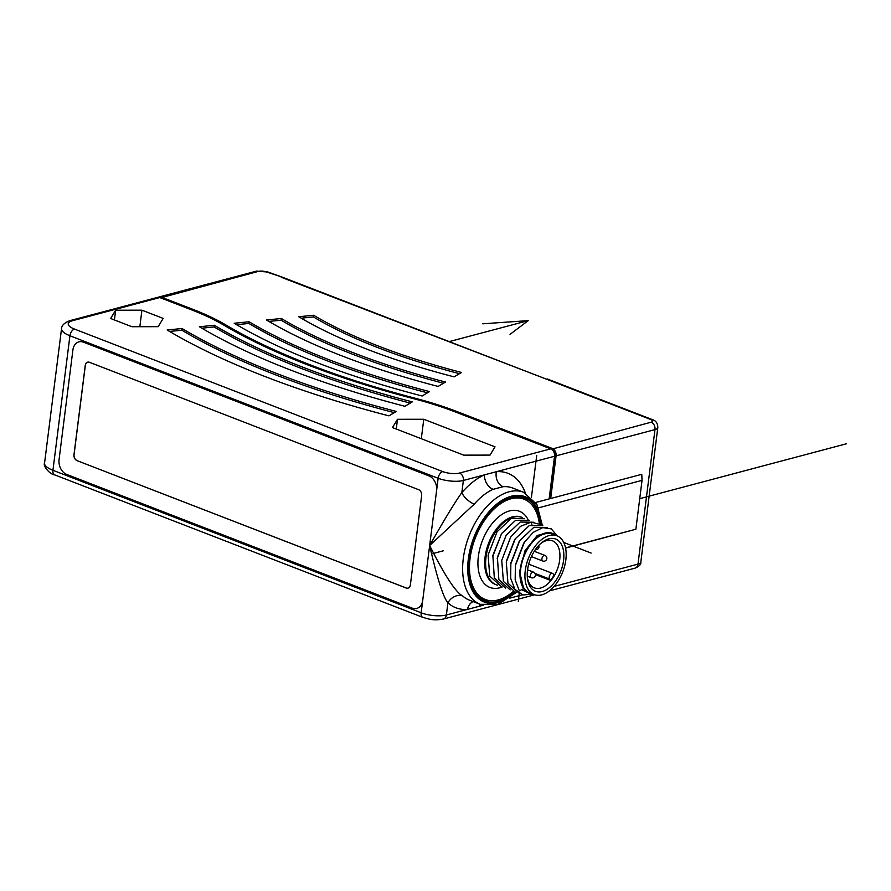 <?xml version="1.0" encoding="UTF-8"?>
<svg xmlns="http://www.w3.org/2000/svg" width="891" height="891" viewBox="0 0 891 891"><rect width="100%" height="100%" fill="white"/><g stroke="black" fill="none" stroke-linecap="round" stroke-linejoin="round"><path stroke-width="1.34" d="M159.767 297.549L72.461 320.727A6.003 4.488 -104.9 0 0 70.211 320.571L157.507 297.394A6.003 4.488 -104.9 0 1 159.767 297.549L191.587 309.868A179.035 56.835 -172.8 0 1 223.964 325.204A464.567 147.46 7.2 0 0 414.27 398.856A179.035 56.835 -172.8 0 1 455.245 411.909L550.705 448.852A6.003 4.488 75.1 0 1 554.536 456.259L549.146 498.904M115.652 310.224L141.925 310.179L163.187 318.41L158.175 326.674L131.901 326.719L110.64 318.488L115.652 310.224L114.427 319.958M490.017 455.101L463.743 455.145L392.474 427.569L397.497 419.293L423.771 419.26L495.028 446.837L490.017 455.101M214.33 325.26A474.636 150.657 -172.8 0 0 412.299 401.874L404.915 406.285A492.656 156.382 -172.8 0 1 199.428 326.763L214.33 325.26L214.118 326.952A474.636 150.657 7.2 0 0 410.261 403.1M182.042 328.512A513.684 163.053 -172.8 0 0 396.306 411.442L388.933 415.852A531.704 168.778 -172.8 0 1 167.152 330.015L182.042 328.512L181.831 330.205A513.684 163.053 7.2 0 0 394.267 412.656M525.367 493.035A72.093 42.144 111.2 0 0 496.387 471.707L484.437 474.87A72.093 42.144 111.2 0 0 461.839 492.634C455.412 501.421 444.687 519.052 429.651 545.526L436.579 490.696A12.017 8.977 -104.9 0 0 428.905 475.872L83.431 342.166A12.017 8.977 -104.9 0 0 79.7 341.699A12.017 8.977 -104.9 0 0 78.92 341.854A12.017 8.977 -104.9 0 0 72.906 349.951L59.062 459.611A12.017 8.977 -104.9 0 0 66.725 474.435L412.199 608.141A12.017 8.977 -104.9 0 0 416.71 608.453A12.017 8.977 -104.9 0 0 417.467 608.197A12.017 8.977 -104.9 0 0 422.724 600.356L438.149 478.267A18.02 5.725 7.2 0 0 463.376 480.461L484.437 474.87A12.017 8.409 -114 0 0 493.113 489.337A60.076 35.128 111.2 0 0 474.268 504.139L429.651 545.526C437.191 578.37 443.284 597.471 447.917 602.817A12.017 9.511 132.2 0 1 462.674 595.956A60.076 35.128 111.2 0 0 469.323 600.1L480.227 604.321A60.076 35.128 -68.8 0 1 463.287 558.546A60.076 35.128 -68.8 0 1 523.596 492.266L512.693 488.034A60.076 35.128 111.2 0 0 503.059 486.698L493.113 489.337M549.19 498.615L549.959 498.682M551.919 449.554A5.313 3.965 75.1 0 1 554.781 455.858L549.368 498.682M554.781 455.858L556.084 455.858L550.694 498.492M554.124 586.389L637.989 564.126A12.017 3.809 -172.8 0 0 640.818 562.11C641.208 564.315 639.27 566.342 634.982 568.168A6.003 4.488 -104.9 0 0 637.989 564.126L654.985 429.596L556.084 455.858A6.003 4.488 -104.9 0 0 552.253 448.44L456.782 411.497A181.441 57.592 -172.8 0 0 415.273 398.266A462.162 146.703 7.2 0 1 225.935 324.992A181.441 57.592 -172.8 0 0 193.135 309.455L161.316 297.137A6.003 4.488 -104.9 0 0 159.055 296.981A6.003 4.488 -104.9 0 0 158.308 297.282M313.654 315.247A354.473 112.522 -172.8 0 0 461.505 372.46L454.12 376.871A372.494 118.236 -172.8 0 1 298.752 316.739L313.654 315.247L313.443 316.94A354.473 112.522 7.2 0 0 459.466 373.685M281.378 318.499A393.521 124.918 -172.8 0 0 445.511 382.027L438.138 386.438A411.553 130.632 -172.8 0 1 266.476 320.003L281.378 318.499L281.155 320.192A393.521 124.918 7.2 0 0 443.473 383.241M249.09 321.751A432.58 137.314 -172.8 0 0 429.518 391.583L422.145 395.994A450.601 143.028 -172.8 0 1 234.188 323.255L249.09 321.751L248.879 323.444A432.58 137.314 7.2 0 0 427.48 392.808M77.049 460.647L406.162 588.015A4.811 3.586 -104.9 0 0 407.967 588.138A4.811 3.586 -104.9 0 0 410.372 584.908L421.655 495.596A4.811 3.586 -104.9 0 0 418.581 489.671L89.468 362.292A4.811 3.586 -104.9 0 0 87.663 362.169A4.811 3.586 -104.9 0 0 85.258 365.41L73.975 454.711A4.811 3.586 -104.9 0 0 77.049 460.647L406.24 587.993A4.811 3.586 -104.9 0 0 408 588.127M483.145 605.234L467.441 609.399A72.093 42.144 111.2 0 1 447.917 602.817L446.38 614.99A18.02 5.725 -172.8 0 1 421.153 612.785L429.651 545.526C444.832 575.686 455.836 592.504 462.674 595.956M72.461 320.727A18.02 5.725 7.2 0 0 74.51 329.08L442.727 471.584A12.017 3.809 7.2 0 0 459.544 473.054A6.003 4.488 75.1 0 1 463.376 480.461L461.839 492.634A12.017 5.068 -139.3 0 0 474.268 504.139M535.714 502.468L641.776 474.313L642.043 480.36L538.543 507.837M565.551 547.898L635.873 529.232L565.585 548.076M642.043 480.36L635.873 529.232M70.211 320.571C64.609 322.598 61.713 325.293 61.546 328.645A24.035 7.629 7.2 0 0 69.932 335.762L52.937 470.281L421.153 612.785A6.003 3.508 -68.8 0 0 422.846 617.363C429.228 619.145 433.048 620.849 443.373 619.045L534.533 594.843A6.003 4.488 -104.9 0 0 534.711 594.787M281.222 277.257L545.916 378.942L282.581 277.268L266.587 272A6.003 1.905 7.2 0 0 258.423 271.365L160.58 297.872M141.925 310.179L139.842 326.707M397.497 419.293L396.261 429.028M423.771 419.26L421.309 438.728M514.653 591.646A55.275 32.31 111.2 0 1 469.1 576.689A55.275 32.31 111.2 0 1 469.1 558.78A55.275 32.31 -68.8 0 1 496.766 505.197A55.275 32.31 -68.8 0 1 540.503 524.576M496.387 505.509A54.073 31.608 -68.8 0 1 523.251 498.57A54.073 31.608 -68.8 0 1 528.63 501.767M469.034 576.21A54.073 31.608 111.2 0 0 484.214 599.42A54.073 31.608 111.2 0 0 490.34 600.679M520.043 497.646L524.053 499.205A53.772 31.441 -68.8 0 0 479.558 528.653A53.772 31.441 -68.8 0 0 475.683 591.613A53.772 31.441 111.2 0 0 485.239 599.498A53.772 31.441 111.2 0 0 513.428 591.346M539.423 524.231A53.772 31.441 111.2 0 0 533.609 507.09A53.772 31.441 -68.8 0 0 524.053 499.205M522.204 517.493L521.291 517.136A36.052 21.072 -68.8 0 0 491.464 536.883A36.052 21.072 -68.8 0 0 488.858 579.083A36.052 21.072 111.2 0 0 495.273 584.373L496.176 584.719A36.052 21.072 111.2 0 1 489.772 579.44A36.052 21.072 -68.8 0 1 492.378 537.228A36.052 21.072 -68.8 0 1 522.204 517.493A36.052 21.072 -68.8 0 1 522.349 517.548M496.176 584.719A36.052 21.072 111.2 0 0 497.456 585.142M497.044 531.804L488.101 555.026L497.044 531.804L511.111 518.529L524.665 518.718M505.631 588.138L494.316 577.88L492.868 555.427L501.577 533.575L515.655 520.288L529.209 520.478M510.175 589.898L498.86 579.64L497.412 557.198L506.133 535.324L520.199 522.048L533.754 522.237M514.731 591.657L503.404 581.4L501.744 560.316L510.666 537.106L520.578 526.314L531.147 522.104L538.298 523.997M497.189 558.557L506.133 535.324M492.645 556.786L501.577 533.575M501.087 586.378L489.772 576.121L488.101 555.026M501.744 560.316L510.677 537.106M515.555 564.471L523.674 543.354M521.68 589.697L529.41 593.395A32.143 18.789 111.2 0 1 523.696 588.684A32.143 18.789 -68.8 0 1 526.013 551.05A32.143 18.789 -68.8 0 1 552.609 533.442L550.616 532.673L537.318 535.402L525.022 550.66L519.576 571.588L523.696 588.684L519.319 590.878L515.187 579.852L515.377 565.585L524.32 542.363L533.163 532.395L542.73 527.628L551.295 528.875L557.287 535.903M532.952 594.141L522.817 594.954L514.909 589.296L510.666 578.237L510.833 563.836L519.776 540.603L533.843 527.327L547.386 527.517M518.284 601.369L519.286 593.428L507.948 583.159L506.288 562.076L515.221 538.855L529.287 525.567L542.842 525.757M514.597 539.801L506.467 560.907M511.011 562.722L519.152 541.55M529.41 593.395A32.143 18.789 111.2 0 0 532.996 594.141M552.609 533.442A32.143 18.789 -68.8 0 1 555.761 535.313M556.942 535.769L552.398 534.01A31.541 18.444 -68.8 0 0 526.291 551.284A31.541 18.444 -68.8 0 0 524.019 588.216A31.541 18.444 111.2 0 0 529.622 592.838L534.166 594.598A31.541 18.444 111.2 0 0 560.272 577.323A31.541 18.444 111.2 0 0 562.544 540.391A31.541 18.444 -68.8 0 0 556.942 535.769A31.541 18.444 -68.8 0 0 530.847 553.044A31.541 18.444 -68.8 0 0 528.563 589.976A31.541 18.444 111.2 0 0 534.166 594.598M555.939 580.442A28.022 16.383 111.2 0 0 562.344 546.461A28.022 16.383 111.2 0 0 541.561 542.797A28.022 16.383 111.2 0 0 535.168 549.925A28.022 16.383 111.2 0 0 527.539 579.039A28.022 16.383 111.2 0 0 555.939 580.442M540.681 543.555A25.238 14.757 -68.8 0 1 552.554 540.837A25.238 14.757 -68.8 0 1 552.799 578.103A25.238 14.757 -68.8 0 1 550.939 580.587A25.238 14.757 111.2 0 1 534.344 587.893A25.238 14.757 111.2 0 1 527.394 577.891M528.686 564.148L552.531 573.381A3.308 1.927 111.2 0 1 553.122 573.86L554.046 575.218A25.238 14.757 111.2 0 1 552.342 577.925A25.238 14.757 -68.8 0 1 550.482 580.409L535.391 574.572M552.531 573.381A3.308 1.927 111.2 0 0 549.803 575.185A3.308 1.927 111.2 0 0 549.558 579.05L535.012 573.425M550.482 580.409L549.558 579.05M87.708 362.158A4.811 3.586 -104.9 0 0 85.336 365.388L74.053 454.688A4.811 3.586 -104.9 0 0 77.127 460.625M301.169 318.176L313.443 316.94M268.893 321.428L281.155 320.192M236.605 324.68L248.879 323.444M201.845 328.189L214.118 326.952M169.557 331.452L181.831 330.205M531.437 497.278L536.705 455.535M433.015 553.534L443.284 550.805M639.727 498.659L846.45 443.774M563.758 542.485L591.134 553.077M482.766 323.801L528.24 320.626L449.71 341.476M510.042 334.359L528.24 320.626M459.544 473.054L550.705 448.852M503.059 486.698A12.017 9.389 -94.4 0 1 496.387 471.707L554.536 456.259M551.462 449.231L651.154 422.189A6.003 1.905 -172.8 0 0 650.475 419.405L545.916 378.942M456.058 412.221L456.782 411.497M192.4 310.179L193.135 309.455M224.877 325.738L225.935 324.992M414.816 399.001L415.273 398.266M74.51 329.08A6.003 3.508 111.2 0 0 69.932 335.762L438.149 478.267A6.003 3.508 111.2 0 1 442.727 471.584M479.659 604.098A12.017 8.409 66 0 0 479.391 606.225A72.093 42.144 111.2 0 0 482.053 604.944M522.36 594.82L509.674 598.184M640.818 562.11L657.814 427.58A12.017 3.809 -172.8 0 1 654.985 429.596A6.003 4.488 -104.9 0 0 651.154 422.189M547.375 378.987L651.922 419.449A6.003 3.508 111.2 0 0 650.475 419.405M258.423 271.365A6.003 4.488 -104.9 0 0 256.174 271.209L159.055 296.981M473.132 601.57A12.017 9.389 85.6 0 0 467.441 609.399L446.38 614.99A6.003 4.488 -104.9 0 1 443.373 619.045M54.641 474.858A6.003 3.508 -68.8 0 1 52.937 470.281A24.035 7.629 -172.8 0 1 44.55 463.175C42.601 466.015 50.297 474.703 54.641 474.858L422.846 617.363M266.587 272A6.003 3.274 -70.2 0 1 267.913 272L256.174 271.209M515.421 592.058A56.478 33.012 -68.8 0 1 468.332 558.991A56.478 33.012 -68.8 0 1 506.043 498.158A56.478 33.012 -68.8 0 1 541.36 524.933M528.185 519.876A40.852 23.879 111.2 0 0 526.648 517.237A40.852 23.879 -68.8 0 0 489.504 527.104A40.852 23.879 -68.8 0 0 482.632 581.455A40.852 23.879 111.2 0 0 502.19 586.991M531.147 522.104L531.894 524.554M533.486 572.111A3.007 1.76 111.2 0 0 532.762 572.089A3.007 1.76 -68.8 0 0 530.579 574.851A3.007 1.76 -68.8 0 0 531.326 577.713A3.007 3.007 0 0 0 535.402 575.074A3.007 3.007 0 0 0 533.486 572.111L527.561 569.817M532.05 577.736A3.007 1.76 -68.8 0 1 531.326 577.713L527.272 576.143M544.936 555.416A3.007 1.76 111.2 0 0 541.917 558.735A3.007 1.76 -68.8 0 0 542.764 561.018A3.007 3.007 0 0 0 546.829 558.59A3.007 3.007 0 0 0 544.936 555.416L534.266 551.295M634.982 568.168L549.402 590.889M651.922 419.449C655.821 420.507 657.781 423.225 657.814 427.58M61.546 328.645L44.55 463.175M282.581 277.268L267.913 272M542.352 525.445L536.883 504.417L523.596 492.266M516.335 592.504L498.18 604.287L480.227 604.321M481.218 597.939L485.239 599.498M515.588 564.226L515.377 565.585M523.563 543.51L524.32 542.363M510.833 563.836L511.044 562.477M519.776 540.603L519.019 541.75M506.288 562.076L506.5 560.717M515.221 538.855L514.463 540.002M535.391 549.602A3.007 3.007 0 0 0 538.732 545.459M531.392 556.619L542.764 561.018"/></g></svg>
